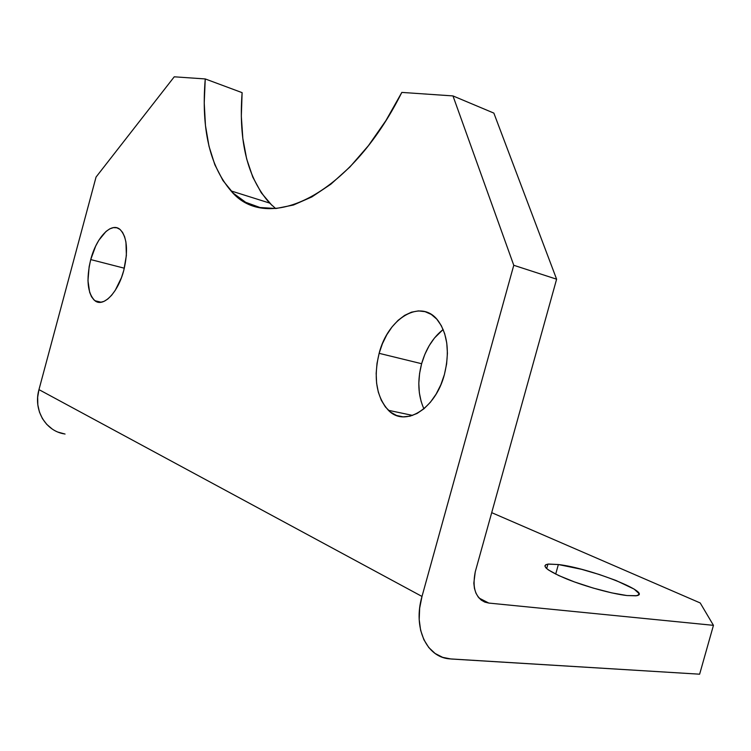 <?xml version="1.0" encoding="UTF-8"?>
<svg xmlns="http://www.w3.org/2000/svg" width="751" height="751" viewBox="0 0 751 751"><rect width="100%" height="100%" fill="white"/><g stroke="black" fill="none" stroke-linecap="round" stroke-linejoin="round"><path stroke-width="1.13" d="M123.793 270.332C118.076 292.552 103.347 307.657 94.964 300.757C87.454 293.322 86.046 279.597 90.73 259.583L124.337 268.21L90.73 259.583L89.134 266.755L87.97 280.649L89.651 292.289L91.509 296.701L93.969 299.931L96.935 301.836L100.324 302.334L103.995 301.386L107.806 299.001L111.608 295.274L115.25 290.327L121.474 277.607L123.793 270.332L126.384 255.443L125.943 242.094L124.591 236.687L122.573 232.397L119.963 229.402L116.874 227.797L113.429 227.619L109.759 228.867L106.013 231.468L98.841 240.245L95.668 246.084L90.73 259.583C96.381 237.419 111.467 221.554 120.151 229.562C127.144 237.128 128.365 250.721 123.793 270.332M421.17 401.625L419.34 392.782L418.814 383.282L419.584 373.482L421.621 363.719L379.133 353.327C387.929 317.861 421.339 297.865 438.105 320.733C447.709 334.364 449.802 352.303 444.404 374.542L446.62 363.888L447.418 353.242L446.761 343.047L444.695 333.735L441.316 325.662L436.782 319.147L431.29 314.434L425.075 311.665L418.391 310.905L411.492 312.172L404.639 315.364L398.086 320.339L392.069 326.892L386.793 334.768L382.428 343.695L379.133 353.327L377.021 363.353L376.167 373.397L376.598 383.123L378.326 392.172L381.283 400.217L385.394 406.948L390.511 412.102L396.472 415.453L403.052 416.843L410.008 416.185L417.077 413.463L423.977 408.751L430.417 402.226L436.115 394.115L440.846 384.765L444.404 374.542C435.496 409.201 404.77 427.582 388.417 410.309C376.364 396.819 373.266 377.828 379.133 353.327L421.621 363.719C417.256 380.579 418.016 395.608 423.902 408.816M558.359 564.536L555.684 574.102L558.359 564.536L548.455 564.048L545.808 564.696L544.879 565.916L545.742 567.681L548.408 569.934L558.763 575.566L574.524 581.959L593.215 588.071L611.708 592.868L626.925 595.543C612.168 593.891 585.451 586.55 566.723 578.983C547.226 570.732 540.964 565.775 547.939 564.114L558.359 564.536C590.023 568.028 655.351 593.9 635.759 595.806L626.925 595.543L636.416 595.703L638.557 594.848L638.848 593.403L634.107 589.084L615.914 580.439L599.167 574.459L581.452 569.286L558.359 564.536M271.928 205.333L261.273 192.782L252.824 177.18L246.666 158.94L242.836 138.484L241.324 116.255L242.113 92.655L205.248 78.939L174.251 76.809L205.248 78.939L204.225 102.943L205.464 125.539L209.003 146.295L214.852 164.769L222.963 180.55L233.279 193.195L245.69 202.31L260.024 207.52L276.039 208.506L293.434 205.023L311.843 196.931L330.815 184.22L349.863 167.032L368.431 145.647L385.939 120.554L401.823 92.411L452.975 95.921L513.768 265.281L421.996 596.444L38.968 389.619L96.053 177.048L174.251 76.809L96.053 177.048L38.968 389.619C33.194 409.652 45.154 430.445 63.685 433.796M52.054 428.896L46.712 424.334L42.45 418.654L39.446 412.064L37.822 404.836L37.663 397.251L38.968 389.619L421.996 596.444C412.843 627.723 426.371 657.041 449.342 658.843L699.632 674.191L451.022 658.993L442.649 657.341L435.129 653.483L428.774 647.531L423.874 639.702L420.626 630.277L419.199 619.631L419.659 608.197L421.996 596.444L513.768 265.281L556.613 279.194L493.858 113.101L452.975 95.921L401.823 92.411C349.6 197.081 266.652 234.19 231.026 190.914C209.717 166.018 201.127 128.693 205.248 78.939L242.113 92.655C238.442 141.545 247.605 178.353 269.6 203.061L275.645 208.525M700.214 602.959L491.708 512.661L700.214 602.959L713.45 625.339L488.807 603.072L479.082 598.068L488.807 603.072L713.45 625.339L699.632 674.191L713.45 625.339L700.214 602.959M475.252 571.84L556.613 279.194L475.252 571.84L473.825 583.161L474.444 588.399L475.927 593.083L478.218 597.017L481.213 600.068L484.789 602.105L488.807 603.072C476.256 600.068 471.731 589.657 475.252 571.84M421.621 363.719L424.859 354.341L429.187 345.667L434.454 338.025L443.146 329.492C433.092 337.434 425.911 348.849 421.621 363.719M65.046 434.05L58.24 432.172M556.613 279.194L513.768 265.281L452.975 95.921L493.858 113.101L556.613 279.194M94.964 300.757L101.216 302.231M388.417 410.309L412.628 415.416M546.681 568.601L547.939 564.114M231.026 190.914L269.6 203.061"/></g></svg>
